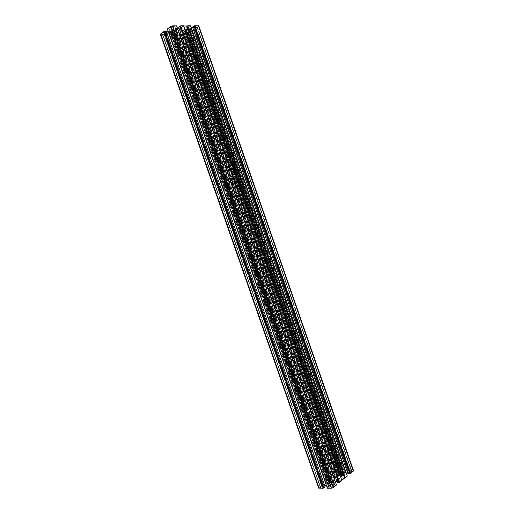 <?xml version="1.0" encoding="UTF-8"?>
<svg xmlns="http://www.w3.org/2000/svg" width="514" height="514" viewBox="0 0 514 514"><rect width="100%" height="100%" fill="white"/><g stroke="black" fill="none" stroke-linecap="round" stroke-linejoin="round"><path stroke-width="0.39" stroke-dasharray="2.57 1.93" d="M330.675 482.119L335.07 482.055L337.968 481.027L340.294 480.988L344.573 477.48L342.253 477.525L341.823 476.574L337.441 476.664L334.595 477.679L332.333 477.724L328.022 481.181L330.29 481.143L330.675 482.119L173.674 31.438L173.957 32.382L172.126 33.731L177.658 33.635L179.489 32.298L182.374 31.322L185.927 28.739L185.695 27.775L187.571 26.407L182.033 26.445L180.157 27.827L177.221 28.823L173.674 31.438M330.29 481.143L173.957 32.382M328.022 481.181L172.126 33.731M332.333 477.724L177.658 33.635M334.595 477.679L179.489 32.298M337.441 476.664L182.374 31.322M341.823 476.574L185.927 28.739M342.253 477.525L185.695 27.775M344.573 477.48L187.571 26.407M340.294 480.988L182.033 26.445M337.968 481.027L180.157 27.827M335.07 482.055L177.221 28.823M341.103 473.876L338.186 476.227L342.144 476.144L345.055 473.779L341.103 473.876L186.987 31.136L190.199 28.816L186.441 28.855L183.228 31.187L186.987 31.136M342.215 473.85L187.886 30.487M342.118 474.036L187.694 30.403M343.551 474.004L188.863 29.561M343.937 473.805L189.287 29.471M345.055 473.779L190.199 28.816M344.239 474.441L189.146 28.829M343.802 474.538L188.741 29.022M342.742 475.399L187.372 29.035M342.966 475.476L187.507 28.842M342.144 476.144L186.441 28.855M341.02 476.17L185.535 29.516M341.123 475.977L185.727 29.594M339.683 476.003L184.565 30.442M339.298 476.208L184.134 30.532M338.186 476.227L183.228 31.187M339.015 475.566L184.295 31.174M339.446 475.469L184.699 30.975M340.506 474.615L186.062 30.962M340.287 474.538L185.933 31.148M334.312 482.505L330.341 482.562L327.302 485.004L331.286 484.965L334.312 482.505L176.341 28.957L172.434 28.996L169.234 31.373L173.141 31.322L176.341 28.957M333.457 483.199L175.242 28.97M333.021 483.288L174.837 29.169M331.916 484.182L173.417 29.182M332.14 484.265L173.539 28.983M331.286 484.965L172.434 28.996M330.155 484.978L171.528 29.671M330.264 484.773L171.74 29.754M328.819 484.786L170.577 30.615M328.42 484.998L170.134 30.705M327.302 485.004L169.234 31.373M328.163 484.316L170.34 31.36M328.607 484.22L170.751 31.161M329.705 483.333L172.164 31.142M329.487 483.25L172.042 31.335M330.341 482.562L173.141 31.322M331.453 482.543L174.04 30.66M331.35 482.749L173.828 30.577M332.789 482.723L174.998 29.716M333.188 482.517L175.435 29.626M333.078 486.964L335.064 485.582L328.857 487.799L330.952 487.882L333.078 486.964L172.659 26.452L170.404 27.069L168.785 28.398L175.081 26.259L172.659 26.452M331.305 487.6L170.86 27.069M330.952 487.882L170.404 27.069M330.785 487.208L170.68 27.666M333.2 486.34L173.134 26.831M333.541 486.957L173.032 26.175M194.967 26.882L194.671 27.313L195.423 27.46L194.594 28.167L195.763 27.929L197.241 26.869L196.823 26.869L197.08 26.028L195.391 26.034L194.279 26.593L195.262 26.67L194.967 26.882L349.957 472.36L350.323 472.347L349.61 473.047L350.824 472.803L352.135 471.73L351.679 471.743L196.714 26.291M351.679 471.743L351.717 470.92L349.906 470.972L348.852 471.518L349.938 471.589L349.456 472.193L349.957 472.36M349.938 471.589L195.423 27.46M351.717 470.92L197.241 26.869M351.39 471.184L196.823 26.869M352.135 471.73L197.08 26.028M350.323 472.347L195.262 26.67M340.994 471.473L338.861 472.09L337.415 473.355L343.358 471.248L340.994 471.473L188.349 32.954L190.373 31.688L184.353 33.744L186.274 33.795L188.349 32.954M338.861 472.09L186.274 33.795M339.298 472.077L186.633 33.538M341.322 471.209L188.767 32.947M341.508 471.813L188.554 32.395M339.195 472.642L186.209 33.192M320.588 487.06L320.447 487.953L322.239 487.94L323.338 487.362L322.272 487.272L322.811 486.61L321.982 486.443L322.747 485.698L321.539 485.948L320.145 487.066L320.588 487.06L162.63 33.937L162.276 34.207L165.18 33.628L164.12 33.551L164.679 32.928L163.85 32.767L164.647 32.061L163.413 32.298L161.974 33.371L162.63 33.937M320.145 487.066L162.276 34.207M321.982 486.443L164.12 33.551M322.272 487.272L163.85 32.767M320.447 487.953L161.974 33.371M320.8 487.677L162.43 33.365M318.622 488.107L322.04 485.126L324.398 484.927L322.991 486.058L326.422 485.145L329.782 482.44L329.448 481.586L328.542 481.599L327.161 482.71L325.246 482.562L333.695 476.221L179.649 33.911L169.074 34.399L170.507 33.134L172.286 33.108L173.019 32.568L172.768 31.746L168.451 31.804L165.161 33.217L166.96 33.192L164.962 34.47L160.432 34.367M333.477 476.394L179.373 33.911M333.695 476.221L335.289 476.189L180.947 32.967L179.649 33.911M335.289 476.189L333.933 477.275L179.206 32.999L180.947 32.967M333.933 477.275L334.839 477.255L179.939 32.466L179.206 32.999M334.839 477.255L337.312 476.369L182.451 31.611L179.939 32.466M337.312 476.369L340.544 473.767L186.608 31.553L182.451 31.611M340.544 473.767L186.608 31.553M340.178 472.964L339.279 472.983L186.068 32.89L186.8 32.363M339.279 472.983L337.949 474.056L184.359 32.915L186.068 32.89M337.949 474.056L336.355 474.094L183.061 33.853L184.359 32.915M336.355 474.094L183.061 33.853M336.567 473.921L336.034 473.94L182.9 34.155L183.331 33.847M336.034 473.94L338.983 471.576L340.827 470.92L344.804 470.811L191.793 31.136L188.554 33.455L186.685 34.091L182.9 34.155M344.804 470.811L344.412 471.126L191.285 31.142L191.793 31.136M344.412 471.126L191.285 31.142M344.695 471.12L343.519 472.064L190.007 30.994L191.523 30.975M343.519 472.064L341.72 472.115L188.542 32.048L190.007 30.994M341.72 472.115L341.052 472.649L187.687 32.061L188.542 32.048M341.052 472.649L187.687 32.061M341.424 473.452L345.793 473.343L191.047 28.688L187.494 31.251M345.793 473.343L348.267 472.462L193.56 27.833L191.047 28.688M348.267 472.462L348.929 471.923L194.414 27.827L193.56 27.833M348.929 471.923L347.104 471.968L192.93 28.893L194.414 27.827M347.104 471.968L348.28 471.017L194.44 28.874L192.93 28.893M348.28 471.017L194.44 28.874M348.569 471.01L348.961 470.689L195.179 28.7L194.677 28.707M348.961 470.689L353.568 470.76M198.815 25.867L195.179 28.7M348.004 473.812L349.334 472.726L194.247 26.998L192.532 27.011M349.334 472.726L348.408 472.751L193.495 27.538L194.247 26.998M348.408 472.751L347.721 472.996M346.423 473.458L345.935 473.632L190.983 28.392L191.478 28.219M192.801 27.775L193.495 27.538M345.935 473.632L342.709 476.253L186.826 28.431L190.983 28.392M342.709 476.253L186.826 28.431M343.089 477.088L344.014 477.069L187.379 27.049L186.627 27.595M344.014 477.069L345.357 475.97L189.113 27.036L187.379 27.049M345.357 475.97L347.001 475.932L190.45 26.066L189.113 27.036M347.001 475.932L190.45 26.066M346.789 476.105L347.342 476.092M190.617 25.745L190.174 26.066M341.842 480.307L341.553 480.545L183.312 26.002L183.684 26.002M341.553 480.545L341.919 480.539M337.274 482.575L338.649 481.451L180.446 27.101L178.66 27.113M338.649 481.451L337.724 481.464L179.694 27.653L180.446 27.101M337.724 481.464L336.978 481.727M335.552 482.235L335.199 482.363L177.137 28.521L177.497 28.398M178.936 27.91L179.694 27.653M335.199 482.363L331.851 485.087L172.813 28.566L177.137 28.521M331.851 485.087L172.813 28.566M332.198 485.968L333.123 485.961L173.302 27.158L172.556 27.711M333.123 485.961L334.524 484.818L175.113 27.146L173.302 27.158M334.524 484.818L336.175 484.798L176.437 26.156L175.113 27.146M336.175 484.798L176.437 26.156M335.957 484.978L336.509 484.978M176.598 25.829L176.154 26.156M327.354 488.249L327.771 487.902L167.853 28.977L167.313 28.983M327.771 487.902L167.853 28.977M327.482 487.908L328.742 486.886L169.241 29.137L167.622 29.157M328.742 486.886L330.579 486.867L170.719 28.032L169.241 29.137M330.579 486.867L331.286 486.295L171.631 28.026L170.719 28.032M331.286 486.295L171.631 28.026M330.939 485.415L326.538 485.454L168.354 31.508L171.894 28.874M324.822 486.071L324.013 486.36L165.791 32.382L166.613 32.099M324.013 486.36L323.306 486.931L164.878 32.395L165.791 32.382M323.306 486.931L325.118 486.912M166.337 31.309L164.878 32.395M322.04 485.126L164.962 34.47M322.574 485.126L165.386 34.155M322.792 484.946L165.675 34.149M324.398 484.927L166.96 33.192M322.991 486.058L165.161 33.217M323.897 486.045L165.887 32.678M326.422 485.145L168.451 31.804M329.782 482.44L172.768 31.746M329.448 481.586L173.019 32.568M328.542 481.599L172.286 33.108M327.161 482.71L170.507 33.134M325.561 482.736L169.215 34.085M325.78 482.556L169.498 34.085M325.246 482.562L169.074 34.399M327.489 480.77L171.952 34.348M327.848 480.763L172.235 34.136M331.1 478.161L176.411 34.065M330.746 478.168L176.122 34.277M332.95 476.407L178.949 34.226M329.121 487.895L168.939 28.167M329.962 487.214L170.018 28.161M331.061 486.976L171.04 27.66M332.834 486.347L172.839 27.049M333.83 485.833L173.944 26.824M334.929 485.82L174.831 26.169M349.674 471.801L195.082 27.46M349.122 471.608L194.755 27.936M349.906 470.972L195.763 27.929M350.824 472.803L195.391 26.034M349.732 472.829L194.504 26.677M337.544 473.143L184.59 33.828M343.095 471.158L190.212 31.913M342.311 471.794L189.203 31.926M341.251 472.025L188.22 32.395M339.548 472.629L186.498 32.986M338.604 473.118L185.451 33.204M321.539 485.948L164.069 34.175M322.612 485.936L164.923 33.538M322.342 486.437L164.409 33.333M322.554 487.047L164.21 32.761M323.081 487.266L164.499 32.286M322.239 487.94L163.413 32.298M338.983 471.576L186.685 34.091M340.827 470.92L188.554 33.455M353.015 470.58L198.488 26.336M318.911 487.632L160.946 34.541M328.857 487.799L168.785 28.398M335.064 485.582L175.081 26.259M349.456 472.193L194.671 27.313M348.852 471.518L194.594 28.167M351.897 471.351L197.125 26.445M349.61 473.047L194.279 26.593M343.358 471.248L190.373 31.688M337.415 473.355L184.353 33.744M322.747 485.698L165.18 33.628M322.811 486.61L164.679 32.928M323.338 487.362L164.647 32.061M320.331 487.503L162.161 33.776"/><path stroke-width="0.77" d="M353.568 470.76L350.4 473.58L194.581 25.719L198.815 25.867L353.568 470.76M350.4 473.58L349.854 473.6L194.138 26.047L194.581 25.719M349.854 473.6L194.138 26.047M349.642 473.767L348.004 473.812L192.532 27.011L193.868 26.047M347.721 472.996L346.423 473.458M191.478 28.219L192.801 27.775M345.151 477.885L347.342 476.092L190.617 25.745L187.79 25.764L345.151 477.885L344.785 477.898L187.494 25.976L187.79 25.764M344.785 477.898L341.842 480.307M183.684 26.002L187.494 25.976M339.69 482.363L341.919 480.539L183.607 25.784L180.722 25.803L339.69 482.363L339.137 482.37L180.279 26.13L180.722 25.803M339.137 482.37L180.279 26.13M338.919 482.55L337.274 482.575L178.66 27.113L179.996 26.13M336.978 481.727L335.552 482.235M177.497 28.398L178.936 27.91M331.453 488.216L333.4 487.523L336.509 484.978L176.598 25.829L172.576 25.854L170.603 26.522L167.313 28.983L327.354 488.249L331.453 488.216L170.603 26.522M326.396 485.505L324.822 486.071M166.613 32.099L168.207 31.56M323.859 487.934L325.118 486.912L166.337 31.309L164.711 31.328L323.859 487.934L164.711 31.328M323.569 487.934L323.145 488.274L163.94 31.508L164.48 31.502M323.145 488.274L318.622 488.107L160.426 34.361L163.94 31.508M353.33 471.184L198.372 25.7M333.4 487.523L172.576 25.854M319.136 488.3L160.721 33.918"/></g></svg>
